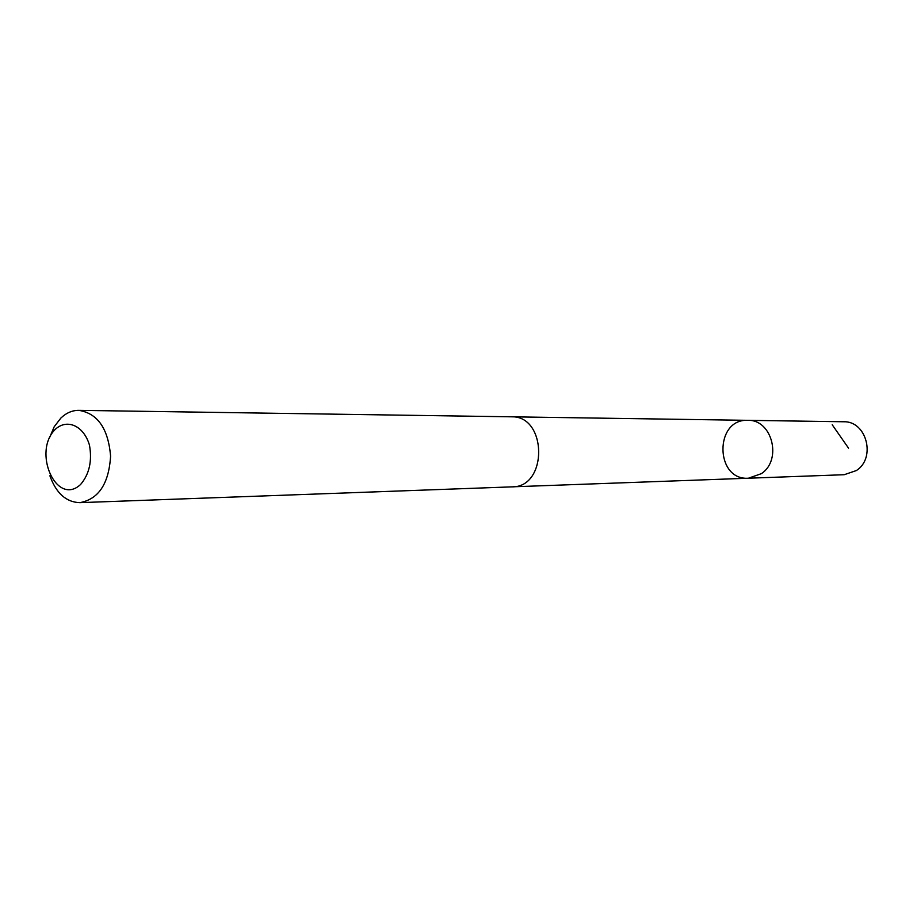 <?xml version="1.0" encoding="UTF-8"?>
<svg xmlns="http://www.w3.org/2000/svg" width="913" height="913" viewBox="0 0 913 913"><rect width="100%" height="100%" fill="white"/><g stroke="black" fill="none" stroke-linecap="round" stroke-linejoin="round"><path stroke-width="1.37" d="M761.351 473.664L748.42 478.218C714.913 480.672 714.24 418.611 747.804 420.334C772.067 419.261 782.509 459.924 761.351 473.664L748.42 478.218L844.194 474.714L856.383 470.549C876.332 457.961 866.505 420.802 843.623 421.76L747.804 420.334C772.067 419.261 782.509 459.924 761.351 473.664M49.884 475.787C56.161 493.237 66.135 502.184 79.796 502.652L512.136 486.857C548.017 487.439 547.241 415.438 511.383 416.807L78.792 410.348C72.264 410.325 66.307 412.893 60.909 418.017L54.198 426.748L49.473 437.852M79.796 502.652C98.593 499.24 108.864 483.742 110.587 456.158C108.259 428.619 97.668 413.349 78.792 410.348M55.625 429.03C31.841 451.41 56.446 507.023 80.584 484.495C89.291 474.246 92.259 461.145 89.485 445.213C83.962 426.063 67.516 418.416 55.625 429.03M832.2 424.739L848.565 448.192M513.049 486.8L748.42 478.218M512.296 416.83L747.804 420.334"/></g></svg>
